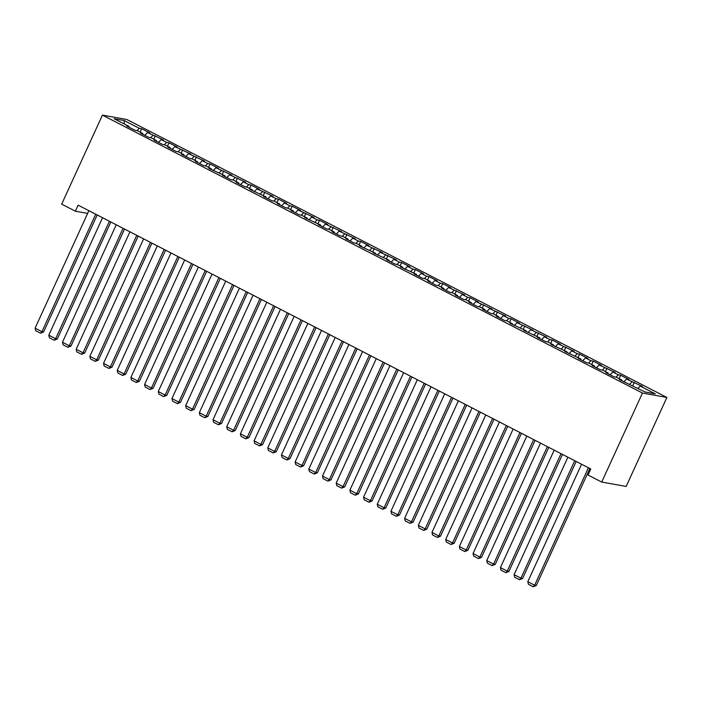<?xml version="1.0" encoding="UTF-8"?>
<svg xmlns="http://www.w3.org/2000/svg" width="702" height="702" viewBox="0 0 702 702"><rect width="100%" height="100%" fill="white"/><g stroke="black" fill="none" stroke-linecap="round" stroke-linejoin="round"><path stroke-width="1.05" d="M666.9 397.437L126.86 119.515L102.422 115.128L642.462 393.05L666.9 397.437L626.149 486.451L601.711 482.063L642.462 393.05M124.272 123.982L124.245 120.56L114.075 118.735L129.124 126.483L126.781 126.062L134.995 130.282L137.338 130.704L142.813 133.52L140.47 133.099L148.675 137.329L151.027 137.75L156.493 140.567L154.15 140.146L162.364 144.375L164.707 144.796L170.182 147.613L167.839 147.192L176.053 151.413L178.396 151.834L183.871 154.651L181.528 154.229L189.733 158.459L192.085 158.88L197.552 161.697L195.209 161.276L203.422 165.505L205.765 165.918L211.241 168.743L208.898 168.322L224.93 175.781L222.578 175.36L230.791 179.589L233.134 180.01L238.61 182.827L236.267 182.406L244.48 186.627L246.823 187.048L252.299 189.865L249.956 189.452L265.988 196.911L263.636 196.49L271.849 200.719L274.192 201.141L279.668 203.957L277.325 203.536L285.538 207.757L287.881 208.178L293.357 210.995L291.014 210.574L299.219 214.803L301.57 215.224L307.037 218.041L304.694 217.62L320.726 225.088L318.383 224.666L326.597 228.887L328.94 229.308L334.415 232.125L332.072 231.704L340.277 235.933L342.629 236.355L348.095 239.171L345.753 238.75L353.966 242.98L356.309 243.392L361.784 246.218L359.442 245.797L375.473 253.255L373.122 252.834L389.154 260.302L386.811 259.88L395.024 264.101L397.367 264.522L402.843 267.339L400.5 266.927L416.532 274.385L414.18 273.964L422.393 278.194L424.736 278.615L430.212 281.432L427.869 281.011L436.082 285.231L438.425 285.653L443.901 288.469L441.558 288.048L449.763 292.278L452.114 292.699L457.581 295.516L455.238 295.094L463.452 299.324L465.795 299.745L471.27 302.562L468.927 302.141L477.141 306.362L479.484 306.783L484.959 309.6L482.616 309.178L490.821 313.408L493.173 313.829L498.639 316.646L496.296 316.225L504.51 320.454L506.853 320.867L512.328 323.692L509.985 323.271L526.017 330.73L523.674 330.309L539.698 337.776L537.355 337.355L545.568 341.576L547.911 341.997L553.387 344.814L551.044 344.401L567.076 351.86L564.724 351.439L580.756 358.906L578.413 358.485L586.626 362.706L588.969 363.127L594.445 365.944L592.102 365.523L600.307 369.752L602.658 370.173L608.125 372.99L605.782 372.569L613.996 376.798L616.338 377.22L621.814 380.036L619.471 379.615L645.085 392.006L655.256 393.831L640.198 386.082L642.541 386.504L626.509 379.036L628.852 379.457L620.647 375.237L618.295 374.815L612.828 371.999L615.171 372.42L599.139 364.952L601.482 365.373L593.269 361.144L590.926 360.731L585.45 357.906L587.802 358.327L579.589 354.106L577.246 353.685L571.77 350.868L574.113 351.29L558.081 343.822L560.424 344.243L552.211 340.022L549.868 339.601L544.392 336.784L546.744 337.197L530.712 329.738L533.055 330.159L517.023 322.692L519.366 323.113L511.161 318.892L508.81 318.471L503.343 315.654L505.686 316.075L489.654 308.608L491.997 309.029L475.965 301.562L478.308 301.983L470.103 297.762L467.751 297.341L462.285 294.524L464.627 294.945L448.596 287.478L450.938 287.899L442.725 283.669L440.382 283.257L434.907 280.431L437.258 280.853L429.045 276.632L426.702 276.211L421.226 273.394L423.569 273.815L415.356 269.586L413.013 269.164L407.537 266.348L409.88 266.769L401.667 262.548L399.324 262.127L393.848 259.31L396.2 259.722L380.168 252.264L382.511 252.685L366.479 245.217L368.822 245.639L360.617 241.418L358.266 240.997L352.799 238.18L355.142 238.601L339.11 231.133L341.453 231.555L325.421 224.087L327.764 224.508L319.559 220.288L317.207 219.866L311.741 217.05L314.084 217.471L298.052 210.003L300.395 210.424L292.181 206.195L289.838 205.783L284.363 202.957L286.714 203.378L278.501 199.157L276.158 198.736L270.682 195.919L273.025 196.341L256.993 188.873L259.336 189.294L251.123 185.074L248.78 184.652L243.304 181.836L245.656 182.248L229.624 174.789L231.967 175.21L215.935 167.743L218.278 168.164L210.073 163.943L207.722 163.522L202.255 160.705L204.598 161.127L188.566 153.659L190.909 154.08L174.877 146.613L177.22 147.034L169.015 142.813L166.664 142.392L161.197 139.575L163.54 139.996L147.508 132.529L149.851 132.95L141.637 128.72L140.084 132.116M124.245 120.56L139.294 128.308L141.637 128.72M601.711 482.063L588.022 475.026L590.786 468.989L78.115 205.151L75.351 211.188L87.645 213.39M147.508 132.529L144.787 135.328M152.983 135.346L150.702 137.689M129.124 126.483L129.115 127.255M161.197 139.575L158.476 142.374M166.664 142.392L164.391 144.735M142.813 133.52L142.796 134.301M174.877 146.613L172.157 149.412M180.353 149.429L178.071 151.781M156.493 140.567L156.485 141.348M188.566 153.659L185.846 156.458M194.042 156.476L191.76 158.819M170.182 147.613L170.165 148.385M202.255 160.705L199.535 163.496M207.722 163.522L205.449 165.865M183.871 154.651L183.854 155.432M215.935 167.743L213.215 170.542M221.411 170.56L219.129 172.911M197.552 161.697L197.543 162.478M229.624 174.789L226.904 177.588M235.1 177.606L232.818 179.949M211.241 168.743L211.223 169.515M243.304 181.836L240.593 184.626M248.78 184.652L246.507 186.995M224.93 175.781L224.912 176.562M256.993 188.873L254.273 191.672M262.469 191.69L260.188 194.033M238.61 182.827L238.601 183.608M270.682 195.919L267.962 198.719M276.158 198.736L273.877 201.079M252.299 189.865L252.281 190.646M284.363 202.957L281.651 205.756M289.838 205.783L287.566 208.125M265.988 196.911L265.97 197.692M298.052 210.003L295.331 212.803M303.527 212.82L301.246 215.163M279.668 203.957L279.659 204.73M311.741 217.05L309.02 219.849M317.207 219.866L314.935 222.209M293.357 210.995L293.339 211.776M325.421 224.087L322.701 226.886M330.896 226.904L328.615 229.256M307.037 218.041L307.028 218.822M339.11 231.133L336.39 233.933M344.585 233.95L342.304 236.293M320.726 225.088L320.709 225.86M352.799 238.18L350.079 240.97M358.266 240.997L355.993 243.34M334.415 232.125L334.398 232.906M366.479 245.217L363.759 248.017M371.955 248.034L369.673 250.386M348.095 239.171L348.087 239.952M380.168 252.264L377.448 255.063M385.644 255.08L383.362 257.423M361.784 246.218L361.767 246.99M393.848 259.31L391.137 262.1M399.324 262.127L397.051 264.47M375.473 253.255L375.456 254.036M407.537 266.348L404.817 269.147M413.013 269.164L410.731 271.507M389.154 260.302L389.145 261.083M421.226 273.394L418.506 276.193M426.702 276.211L424.42 278.554M402.843 267.339L402.825 268.12M434.907 280.431L432.195 283.231M440.382 283.257L438.109 285.6M416.532 274.385L416.514 275.166M448.596 287.478L445.875 290.277M454.071 290.295L451.79 292.637M430.212 281.432L430.203 282.204M462.285 294.524L459.564 297.323M467.751 297.341L465.479 299.684M443.901 288.469L443.883 289.25M475.965 301.562L473.245 304.361M481.44 304.378L479.159 306.73M457.581 295.516L457.572 296.297M489.654 308.608L486.934 311.407M495.129 311.425L492.848 313.768M471.27 302.562L471.253 303.334M503.343 315.654L500.623 318.445M508.81 318.471L506.537 320.814M484.959 309.6L484.942 310.381M517.023 322.692L514.303 325.491M522.499 325.509L520.217 327.86M498.639 316.646L498.631 317.427M530.712 329.738L527.992 332.537M536.188 332.555L533.906 334.898M512.328 323.692L512.311 324.464M544.392 336.784L541.681 339.575M549.868 339.601L547.595 341.944M526.017 330.73L526 331.511M558.081 343.822L555.361 346.621M563.557 346.639L561.275 348.982M539.698 337.776L539.689 338.557M571.77 350.868L569.05 353.668M577.246 353.685L574.964 356.028M553.387 344.814L553.369 345.595M585.45 357.906L582.739 360.705M590.926 360.731L588.653 363.074M567.076 351.86L567.058 352.641M599.139 364.952L596.419 367.751M604.615 367.769L602.334 370.112M580.756 358.906L580.747 359.678M612.828 371.999L610.108 374.798M618.295 374.815L616.023 377.158M594.445 365.944L594.427 366.725M626.509 379.036L623.788 381.835M631.984 381.853L629.703 384.205M608.125 372.99L608.116 373.771M640.198 386.082L637.986 388.355M621.814 380.036L621.797 380.809M97.113 215.084L97.596 215.172M102.422 115.128L61.671 204.142L75.351 211.188M139.294 128.308L137.013 130.651M634.327 382.274L632.774 385.67M620.647 375.237L619.085 378.632M606.958 368.19L605.405 371.586M593.269 361.144L591.716 364.54M579.589 354.106L578.036 357.502M565.9 347.06L564.347 350.456M552.211 340.022L550.658 343.418M538.531 332.976L536.977 336.372M524.842 325.93L523.288 329.326M511.161 318.892L509.599 322.288M497.472 311.846L495.919 315.242M483.783 304.8L482.23 308.196M470.103 297.762L468.541 301.158M456.414 290.716L454.861 294.112M442.725 283.669L441.172 287.065M429.045 276.632L427.492 280.028M415.356 269.586L413.803 272.981M401.667 262.548L400.114 265.944M387.987 255.502L386.433 258.898M374.298 248.455L372.744 251.851M360.617 241.418L359.055 244.814M346.928 234.371L345.375 237.767M333.239 227.325L331.686 230.721M319.559 220.288L317.997 223.684M305.87 213.241L304.317 216.637M292.181 206.195L290.628 209.591M278.501 199.157L276.948 202.553M264.812 192.111L263.259 195.507M251.123 185.074L249.57 188.469M237.443 178.027L235.89 181.423M223.754 170.981L222.201 174.377M210.073 163.943L208.512 167.339M196.385 156.897L194.831 160.293M182.695 149.851L181.142 153.247M169.015 142.813L167.453 146.209M155.326 135.767L153.773 139.163M588.416 467.76L534.634 585.231L536.284 585.529L589.856 468.506M581.572 464.241L527.79 581.712L534.634 585.231L533.204 586.749L528.413 584.283L527.79 581.712M536.284 585.529L533.204 586.749M574.727 460.723L520.945 578.185L522.595 578.483L576.175 461.468M567.883 457.204L514.101 574.666L520.945 578.185L519.515 579.712L514.724 577.246L514.101 574.666M522.595 578.483L519.515 579.712M561.038 453.676L507.265 571.147L508.915 571.437L562.486 454.422M554.194 450.157L500.421 567.62L507.265 571.147L505.835 572.665L501.044 570.199L500.421 567.62M508.915 571.437L505.835 572.665M547.358 446.639L493.576 564.101L495.226 564.399L548.797 447.376M540.514 443.111L486.732 560.582L493.576 564.101L492.146 565.619L487.355 563.153L486.732 560.582M495.226 564.399L492.146 565.619M533.669 439.592L479.887 557.055L481.537 557.353L535.117 440.338M526.825 436.074L473.043 553.536L479.887 557.055L478.457 558.581L473.666 556.116L473.043 553.536M481.537 557.353L478.457 558.581M519.98 432.546L466.207 550.017L467.857 550.307L521.428 433.292M513.144 429.027L459.362 546.489L466.207 550.017L464.777 551.535L459.986 549.069L459.362 546.489M467.857 550.307L464.777 551.535M506.3 425.509L452.518 542.971L454.168 543.269L507.748 426.246M499.455 421.981L445.673 539.452L452.518 542.971L451.088 544.498L446.296 542.032L445.673 539.452M454.168 543.269L451.088 544.498M492.611 418.462L438.829 535.924L440.479 536.223L494.059 419.208M485.766 414.943L431.984 532.406L438.829 535.924L437.399 537.451L432.616 534.985L431.984 532.406M440.479 536.223L437.399 537.451M478.922 411.416L425.149 528.887L426.798 529.185L480.37 412.162M472.086 407.897L418.304 525.359L425.149 528.887L423.718 530.405L418.927 527.939L418.304 525.359M426.798 529.185L423.718 530.405M465.242 404.378L411.46 521.84L413.109 522.139L466.69 405.124M458.397 400.851L404.615 518.322L411.46 521.84L410.029 523.367L405.238 520.902L404.615 518.322M413.109 522.139L410.029 523.367M451.553 397.332L397.771 514.803L399.429 515.092L453.001 398.078M444.708 393.813L390.935 511.275L397.771 514.803L396.349 516.321L391.558 513.855L390.935 511.275M399.429 515.092L396.349 516.321M437.872 390.286L384.091 507.757L385.74 508.055L439.312 391.032M431.028 386.767L377.246 504.238L384.091 507.757L382.66 509.275L377.869 506.809L377.246 504.238M385.74 508.055L382.66 509.275M424.183 383.248L370.402 500.71L372.051 501.009L425.631 383.994M417.339 379.729L363.557 497.191L370.402 500.71L368.971 502.237L364.18 499.771L363.557 497.191M372.051 501.009L368.971 502.237M410.494 376.202L356.713 493.673L358.371 493.962L411.942 376.948M403.65 372.683L349.877 490.145L356.713 493.673L355.291 495.191L350.5 492.725L349.877 490.145M358.371 493.962L355.291 495.191M396.814 369.164L343.032 486.626L344.682 486.925L398.253 369.901M389.97 365.637L336.188 483.108L343.032 486.626L341.602 488.144L336.811 485.679L336.188 483.108M344.682 486.925L341.602 488.144M383.125 362.118L329.343 479.58L330.993 479.878L384.573 362.864M376.281 358.599L322.499 476.061L329.343 479.58L327.913 481.107L323.122 478.641L322.499 476.061M330.993 479.878L327.913 481.107M369.436 355.072L315.663 472.543L317.313 472.832L370.884 355.817M362.601 351.553L308.819 469.015L315.663 472.543L314.233 474.061L309.442 471.595L308.819 469.015M317.313 472.832L314.233 474.061M355.756 348.034L301.974 465.496L303.624 465.795L357.195 348.771M348.912 344.507L295.13 461.977L301.974 465.496L300.544 467.023L295.753 464.557L295.13 461.977M303.624 465.795L300.544 467.023M342.067 340.988L288.285 458.45L289.935 458.748L343.515 341.734M335.223 337.469L281.441 454.931L288.285 458.45L286.855 459.977L282.072 457.511L281.441 454.931M289.935 458.748L286.855 459.977M328.378 333.941L274.605 451.412L276.255 451.711L329.826 334.687M321.542 330.423L267.76 447.885L274.605 451.412L273.175 452.93L268.383 450.465L267.76 447.885M276.255 451.711L273.175 452.93M314.698 326.904L260.916 444.366L262.566 444.664L316.146 327.65M307.853 323.376L254.071 440.847L260.916 444.366L259.486 445.893L254.694 443.427L254.071 440.847M262.566 444.664L259.486 445.893M301.009 319.858L247.227 437.328L248.885 437.618L302.457 320.603M294.164 316.339L240.391 433.801L247.227 437.328L245.805 438.847L241.014 436.381L240.391 433.801M248.885 437.618L245.805 438.847M287.329 312.811L233.547 430.282L235.196 430.58L288.768 313.557M280.484 309.292L226.702 426.763L233.547 430.282L232.116 431.8L227.325 429.334L226.702 426.763M235.196 430.58L232.116 431.8M273.64 305.774L219.858 423.236L221.507 423.534L275.087 306.52M266.795 302.255L213.013 419.717L219.858 423.236L218.427 424.763L213.636 422.297L213.013 419.717M221.507 423.534L218.427 424.763M259.951 298.727L206.169 416.198L207.827 416.488L261.398 299.473M253.106 295.209L199.333 412.671L206.169 416.198L204.747 417.716L199.956 415.251L199.333 412.671M207.827 416.488L204.747 417.716M246.27 291.69L192.488 409.152L194.138 409.45L247.709 292.427M239.426 288.162L185.644 405.633L192.488 409.152L191.058 410.67L186.267 408.204L185.644 405.633M194.138 409.45L191.058 410.67M232.581 284.643L178.799 402.106L180.449 402.404L234.029 285.389M225.737 281.125L171.955 398.587L178.799 402.106L177.369 403.632L172.578 401.167L171.955 398.587M180.449 402.404L177.369 403.632M218.892 277.597L165.119 395.068L166.769 395.358L220.34 278.343M212.057 274.078L158.275 391.54L165.119 395.068L163.689 396.586L158.898 394.12L158.275 391.54M166.769 395.358L163.689 396.586M205.212 270.56L151.43 388.022L153.08 388.32L206.651 271.297M198.368 267.032L144.586 384.503L151.43 388.022L150 389.549L145.209 387.083L144.586 384.503M153.08 388.32L150 389.549M191.523 263.513L137.741 380.975L139.391 381.274L192.971 264.259M184.679 259.994L130.897 377.457L137.741 380.975L136.311 382.502L131.528 380.036L130.897 377.457M139.391 381.274L136.311 382.502M177.834 256.467L124.061 373.938L125.711 374.236L179.282 257.213M170.998 252.948L117.216 370.41L124.061 373.938L122.631 375.456L117.839 372.99L117.216 370.41M125.711 374.236L122.631 375.456M164.154 249.429L110.372 366.892L112.022 367.19L165.602 250.175M157.309 245.902L103.527 363.373L110.372 366.892L108.942 368.418L104.15 365.953L103.527 363.373M112.022 367.19L108.942 368.418M150.465 242.383L96.683 359.854L98.341 360.144L151.913 243.129M143.62 238.864L89.847 356.326L96.683 359.854L95.261 361.372L90.47 358.906L89.847 356.326M98.341 360.144L95.261 361.372M136.785 235.337L83.003 352.808L84.652 353.106L138.224 236.083M129.94 231.818L76.158 349.289L83.003 352.808L81.572 354.326L76.781 351.86L76.158 349.289M84.652 353.106L81.572 354.326M123.096 228.299L69.314 345.761L70.963 346.06L124.544 229.045M116.251 224.78L62.469 342.243L69.314 345.761L67.883 347.288L63.092 344.822L62.469 342.243M70.963 346.06L67.883 347.288M109.407 221.253L55.625 338.724L57.283 339.013L110.855 221.999M102.562 217.734L48.789 335.196L55.625 338.724L54.203 340.242L49.412 337.776L48.789 335.196M57.283 339.013L54.203 340.242M95.726 214.215L41.944 331.677L43.594 331.976L97.166 214.952M88.882 210.688L35.1 328.159L41.944 331.677L40.514 333.196L35.723 330.739L35.1 328.159M43.594 331.976L40.514 333.196"/></g></svg>
